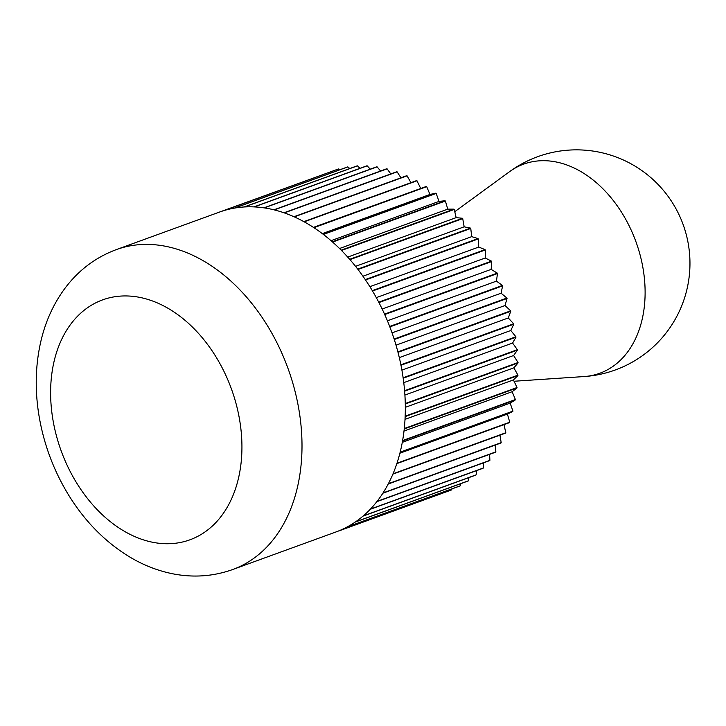 <?xml version="1.0" encoding="UTF-8"?>
<svg xmlns="http://www.w3.org/2000/svg" width="726" height="726" viewBox="0 0 726 726"><rect width="100%" height="100%" fill="white"/><g stroke="black" fill="none" stroke-linecap="round" stroke-linejoin="round"><path stroke-width="1.09" d="M232.647 569.547A170.22 120.779 -110 0 0 297.37 401.451A170.22 120.779 -110 0 0 165.9 246.35A170.22 120.779 -110 0 0 116.26 249.635C95.369 257.44 78.109 270.544 64.496 288.93C53.67 303.749 45.938 320.583 41.309 339.432C35.556 363.245 34.694 388.101 38.723 414.001C43.351 442.951 53.288 469.931 68.543 494.941C85.051 521.731 105.706 542.567 130.508 557.45C143.92 565.363 157.941 570.799 172.561 573.758C193.216 577.86 213.244 576.453 232.647 569.547L335.966 531.958A170.22 120.779 -110 0 0 338.67 530.924A170.22 120.779 -110 0 0 338.969 530.806A170.22 120.779 -110 0 0 347.273 526.894M347.563 526.74A170.22 120.779 -110 0 0 355.45 521.912A170.22 120.779 -110 0 0 355.722 521.722A170.22 120.779 -110 0 0 363.154 516.005M363.408 515.787A170.22 120.779 -110 0 0 370.324 509.207A170.22 120.779 -110 0 0 370.559 508.962A170.22 120.779 -110 0 0 376.921 501.566M377.139 501.285A170.22 120.779 -110 0 0 382.911 493.126A170.22 120.779 -110 0 0 383.11 492.818A170.22 120.779 -110 0 0 388.256 483.933M388.428 483.607A170.22 120.779 -110 0 0 392.92 474.06A170.22 120.779 -110 0 0 393.065 473.706A170.22 120.779 -110 0 0 396.868 463.551M396.986 463.179A170.22 120.779 -110 0 0 400.08 452.48A170.22 120.779 -110 0 0 400.18 452.089A170.22 120.779 -110 0 0 402.549 440.909M402.612 440.51A170.22 120.779 -110 0 0 404.237 428.921A170.22 120.779 -110 0 0 404.282 428.503A170.22 120.779 -110 0 0 405.153 416.57M405.172 416.143A170.22 120.779 -110 0 0 405.28 403.955A170.22 120.779 -110 0 0 405.271 403.52A170.22 120.779 -110 0 0 404.618 391.142M404.582 390.697A170.22 120.779 -110 0 0 403.184 378.21A170.22 120.779 -110 0 0 403.121 377.765A170.22 120.779 -110 0 0 400.97 365.232M400.879 364.788A170.22 120.779 -110 0 0 397.993 352.301A170.22 120.779 -110 0 0 397.875 351.865A170.22 120.779 -110 0 0 394.282 339.496M394.136 339.06A170.22 120.779 -110 0 0 389.844 326.891A170.22 120.779 -110 0 0 389.68 326.464A170.22 120.779 -110 0 0 384.726 314.558M384.535 314.14A170.22 120.779 -110 0 0 378.936 302.579A170.22 120.779 -110 0 0 378.727 302.179A170.22 120.779 -110 0 0 372.538 291.035M372.302 290.645A170.22 120.779 -110 0 0 365.541 279.982A170.22 120.779 -110 0 0 365.296 279.619A170.22 120.779 -110 0 0 358.009 269.509M357.746 269.155A170.22 120.779 -110 0 0 349.986 259.654A170.22 120.779 -110 0 0 349.696 259.327A170.22 120.779 -110 0 0 341.51 250.497M341.211 250.198A170.22 120.779 -110 0 0 332.644 242.094A170.22 120.779 -110 0 0 332.336 241.822A170.22 120.779 -110 0 0 323.442 234.489M323.124 234.235A170.22 120.779 -110 0 0 313.959 227.728A170.22 120.779 -110 0 0 313.632 227.51A170.22 120.779 -110 0 0 304.248 221.857M303.913 221.675A170.22 120.779 -110 0 0 294.375 216.911A170.22 120.779 -110 0 0 294.039 216.765A170.22 120.779 -110 0 0 284.401 212.927M284.066 212.809A170.22 120.779 -110 0 0 274.392 209.923A170.22 120.779 -110 0 0 274.047 209.832A170.22 120.779 -110 0 0 269.219 208.752A170.22 120.779 -110 0 0 264.4 207.908M338.697 530.996L451.409 489.986M460.783 483.58L460.311 485.794M460.302 485.794L347.591 526.804M355.486 521.976L468.197 480.966M476.474 470.657L476.156 474.84L363.445 515.841M370.36 509.262L483.071 468.252M489.596 454.376L489.896 460.329L377.184 501.339M382.956 493.172L495.667 452.162M499.924 435.183L501.185 442.642L388.474 483.652M392.966 474.096L505.677 433.095M399.899 453.205L507.41 414.092L509.752 422.205L397.04 463.215M400.135 452.507L512.846 411.506L507.41 414.092M404.001 431.053L512.148 391.704L515.378 399.527L402.667 440.537M404.291 428.939L517.003 387.929L512.148 391.704M405.326 407.331L513.881 367.828L517.937 375.151L405.226 416.161M405.335 403.965L518.046 362.964L513.881 367.828M403.765 382.638L512.583 343.044L517.348 349.696L404.636 390.706M403.229 378.21L515.95 337.2L512.583 343.044M399.309 357.609L508.282 317.97L513.645 323.778L400.924 364.788M398.048 352.301L510.759 311.291L508.282 317.97M392.049 332.871L501.076 293.204L506.902 298.041L394.191 339.042M389.889 326.872L502.61 285.863L501.076 293.204M382.157 309.031L491.148 269.382L497.292 273.112L384.58 314.113M378.981 302.551L491.693 261.541L491.148 269.382M369.879 286.67L478.733 247.067L485.059 249.608L372.347 290.618M365.577 279.946L478.289 238.936L478.733 247.067M355.54 266.342L464.159 226.821L470.493 228.109L357.773 269.11M350.014 259.609L462.725 218.599L464.159 226.821M339.523 248.519L447.76 209.142L453.959 209.142M453.95 209.142L341.238 250.143M332.671 242.039L445.383 201.029L447.76 209.142M322.317 233.627L429.955 194.459L435.854 193.17L323.143 234.18M313.977 227.665L426.688 186.655L429.955 194.459M416.642 180.602L303.922 221.611M294.384 216.847L407.095 175.837L410.925 182.68M396.777 171.735L284.066 212.745M274.392 209.85L387.103 168.84L390.779 173.913M376.767 166.789L264.046 207.79M264.055 207.863A170.22 120.779 -110 0 0 254.49 206.919A170.22 120.779 -110 0 0 254.145 206.901A170.22 120.779 -110 0 0 244.716 206.937M254.472 206.846L367.193 165.837L370.269 169.149M357.083 165.882L244.372 206.892M244.39 206.955A170.22 120.779 -110 0 0 235.151 207.981A170.22 120.779 -110 0 0 234.834 208.035A170.22 120.779 -110 0 0 225.85 210.032M235.133 207.908L347.854 166.907L349.914 168.595M338.234 169.04L225.523 210.05M225.541 210.123A170.22 120.779 -110 0 0 219.579 212.046L116.26 249.635M216.847 213.017L329.785 172.144M347.527 166.953L234.816 207.963M225.831 209.959L338.543 168.958L339.795 169.839M366.848 165.827L254.136 206.828M244.707 206.874L357.419 165.864L360.123 168.414M386.758 168.759L274.047 209.769M264.391 207.845L377.103 166.835L380.542 171.018M406.76 175.692L294.048 216.693M284.41 212.863L397.122 171.853L400.924 177.816M313.423 227.374L426.362 186.446L313.641 227.447M304.258 221.793L416.978 180.783L420.663 188.361M331.038 240.687L439.012 201.401L445.074 200.757L332.363 241.767M323.46 234.425L436.172 193.425L439.012 201.401M347.718 257.086L456.164 217.628L462.444 218.272L349.732 259.282M341.538 250.452L454.249 209.442L456.164 217.628M362.946 276.216L471.7 236.649L478.044 238.573L365.332 279.583M358.045 269.464L470.757 228.454L471.7 236.649M376.295 297.633L485.231 257.993L491.484 261.142L378.772 302.152M372.574 290.999L485.286 249.989L485.231 257.993M387.421 320.801L496.439 281.134L502.446 285.436L389.726 326.446M384.771 314.53L497.482 273.53L496.439 281.134M396.024 345.168L505.033 305.51L510.641 310.846L397.93 351.856M394.327 339.487L507.038 298.477L505.033 305.51M401.895 370.133L510.805 330.502L515.887 336.755L403.166 377.765M401.015 365.232L513.727 324.223L510.805 330.502M404.908 395.062L513.618 355.513L518.037 362.519M518.037 362.528L405.326 403.529M404.672 391.151L517.384 350.141L513.618 355.513M405.017 419.356L513.391 379.925L517.048 387.512L404.337 428.522M405.208 416.588L517.919 375.587L513.391 379.925M402.286 442.361L510.142 403.121L512.946 411.116L400.235 452.126M402.594 440.936L515.306 399.926L510.142 403.121M503.971 424.637L505.822 432.741L393.111 473.751M396.913 463.587L509.634 422.577M495.123 445.12L495.867 451.862L383.156 492.872M388.301 483.979L501.013 442.969M483.371 462.907L483.316 468.007M483.307 468.007L370.596 509.017M376.966 501.621L489.678 460.611M468.942 477.463L468.47 480.775L355.758 521.785M363.191 516.059L475.902 475.058M452.017 488.816L451.708 489.859L338.997 530.869M347.309 526.958L460.021 485.957M139.864 297.406A127.658 90.587 -110 0 0 50.829 400.834A127.658 90.587 -110 0 0 152.696 542.277A127.658 90.587 -110 0 0 241.722 438.849A127.658 90.587 -110 0 0 139.864 297.406M514.035 381.25L584.058 376.558A111.278 78.962 -110 0 0 643.926 274.31A111.278 78.962 -110 0 0 556.134 161.971A111.278 78.962 -110 0 0 509.525 171.699L454.775 211.693M584.058 376.558A113.474 113.474 0 0 0 598.623 152.043A113.474 113.474 0 0 0 509.525 171.699"/></g></svg>
